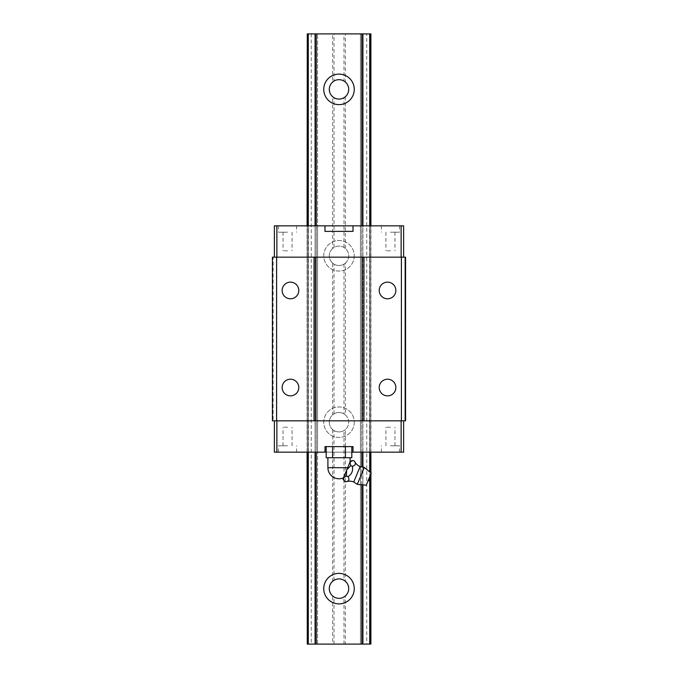 <?xml version="1.0" encoding="UTF-8"?>
<svg xmlns="http://www.w3.org/2000/svg" width="678" height="678" viewBox="0 0 678 678"><rect width="100%" height="100%" fill="white"/><g stroke="black" fill="none" stroke-linecap="round" stroke-linejoin="round"><path stroke-width="0.51" stroke-dasharray="3.39 2.54" d="M353.755 481.982L360.12 466.608M357.281 484.346L364.281 467.43M351.814 457.709L326.186 457.709M369.603 477.049L369.273 477.854L369.603 477.049M366.23 485.202L371.222 473.159M342.975 479.024L343.424 477.922L344.322 481.202M346.466 476.024L343.517 477.71L346.602 470.252L346.466 476.024L348 476.659C351.831 474.193 353.263 470.744 352.289 466.303C355.408 465.566 356.12 463.837 354.433 461.125M326.186 446.616L351.814 446.616L326.186 446.616M332.593 457.709L332.593 446.616M345.856 481.838C348.975 481.1 349.687 479.371 348 476.659M346.602 470.252L350.094 461.82L350.755 465.667L346.772 469.846L349.95 462.176L352.899 460.489M352.289 466.303L350.755 465.667M348.611 457.709L339 457.709L348.611 457.709M369.273 477.854L367.849 481.304L369.273 477.854M345.407 457.709L345.407 446.616M390.452 445.785L399.469 445.785L390.452 445.785M390.452 452.167L399.469 452.167L390.452 452.167M326.186 452.167L351.814 452.167M324.991 452.167L324.991 446.616L353.009 446.616L353.009 452.167M390.452 427.199L385.943 427.199L390.452 427.199M287.548 445.785L278.531 445.785L287.548 445.785M287.548 452.167L278.531 452.167L287.548 452.167M390.452 232.215L399.469 232.215L390.452 232.215M390.452 225.833L399.469 225.833L390.452 225.833M298.786 387.536A8.322 8.322 0 0 1 290.464 395.859A8.322 8.322 0 0 1 282.141 387.536A8.322 8.322 0 0 1 290.464 379.214A8.322 8.322 0 0 1 298.786 387.536M390.452 250.801L385.943 250.801L390.452 250.801M287.548 232.215L278.531 232.215L287.548 232.215M287.548 225.833L278.531 225.833L287.548 225.833M287.548 250.801L283.04 250.801L287.548 250.801M395.859 290.464A8.322 8.322 0 0 1 387.536 298.786A8.322 8.322 0 0 1 379.214 290.464A8.322 8.322 0 0 1 387.536 282.141A8.322 8.322 0 0 1 395.859 290.464M287.548 427.199L283.04 427.199L287.548 427.199M395.859 387.536A8.322 8.322 0 0 1 387.536 395.859A8.322 8.322 0 0 1 379.214 387.536A8.322 8.322 0 0 1 387.536 379.214A8.322 8.322 0 0 1 395.859 387.536M298.786 290.464A8.322 8.322 0 0 1 290.464 298.786A8.322 8.322 0 0 1 282.141 290.464A8.322 8.322 0 0 1 290.464 282.141A8.322 8.322 0 0 1 298.786 290.464M324.991 225.833L324.991 231.384L353.009 231.384L353.009 225.833M276.734 420.826L276.734 257.174L273.124 257.174L273.124 420.826L273.124 257.174L272.429 257.174L272.429 420.826L276.87 420.826L274.378 420.826L274.378 452.167L317.558 452.167L317.558 225.833L307.295 225.833L307.295 452.167L307.295 225.833L369.713 225.833L362.925 225.833L362.925 452.167L369.713 452.167L369.713 225.833L370.705 225.833L370.705 452.167L370.705 225.833L369.713 225.833L369.713 452.167L362.925 452.167L362.925 225.833L360.442 225.833L403.622 225.833L403.622 257.174L401.13 257.174L403.622 257.174M274.378 420.826L403.622 420.826L403.622 452.167L316.253 452.167L316.253 225.833L316.253 452.167L315.075 452.167L317.558 452.167L317.558 225.833L276.87 225.833L276.87 257.174L401.13 257.174L401.13 225.833M307.295 452.167L315.075 452.167L308.287 452.167L308.287 225.833L308.287 452.167L307.295 452.167L307.295 225.833M401.266 420.826L401.266 257.174L405.571 257.174L404.876 257.174L404.876 420.826L405.571 420.826L405.571 257.174L404.876 257.174L404.876 420.826L404.876 257.174L404.876 420.826L401.13 420.826L403.622 420.826M274.378 257.174L276.87 257.174L274.378 257.174L274.378 225.833L276.87 225.833M405.571 420.826L404.876 420.826L405.571 420.826L405.571 257.174L405.571 420.826M315.075 452.167L315.075 225.833M370.705 452.167L369.713 452.167L370.705 452.167L370.705 225.833M276.87 452.167L276.87 420.826M308.49 452.167L308.49 225.833M360.442 452.167L360.442 225.833L360.442 452.167M369.51 452.167L369.51 225.833M361.747 452.167L361.747 225.833L361.747 452.167M401.13 452.167L401.13 420.826M343.992 580.3A9.704 9.704 0 0 0 334.008 580.3L332.618 581.309L332.618 429.53L334.008 430.538A9.704 9.704 0 0 0 343.992 430.538L343.992 580.3L345.382 581.309L345.382 429.53A9.704 9.704 0 0 0 345.382 414.894L345.382 263.106A9.704 9.704 0 0 0 345.382 248.47L343.992 247.462A9.704 9.704 0 0 0 334.008 247.462L332.618 248.47L332.618 96.691A9.704 9.704 0 0 1 332.618 82.055L332.618 33.9L307.1 33.9L307.1 644.1L311.261 644.1L311.261 33.9M332.618 96.691L334.008 97.7A9.704 9.704 0 0 0 343.992 97.7L345.382 96.691A9.704 9.704 0 0 0 345.382 82.055L345.382 33.9L343.992 33.9L343.992 81.046A9.704 9.704 0 0 0 334.008 81.046L334.008 33.9L343.992 33.9M354.255 255.792A15.255 15.255 0 0 1 339 271.047A15.255 15.255 0 0 1 323.745 255.792A15.255 15.255 0 0 1 339 240.537A15.255 15.255 0 0 1 354.255 255.792A15.255 15.255 0 0 1 339 271.047A15.255 15.255 0 0 1 323.745 255.792A15.255 15.255 0 0 1 339 240.537A15.255 15.255 0 0 1 354.255 255.792M354.255 588.631A15.255 15.255 0 0 1 339 603.886A15.255 15.255 0 0 1 323.745 588.631A15.255 15.255 0 0 1 339 573.376A15.255 15.255 0 0 1 354.255 588.631M332.618 429.53A9.704 9.704 0 0 1 339 412.504A9.704 9.704 0 0 1 348.704 422.208A9.704 9.704 0 0 1 339 431.92A9.704 9.704 0 0 1 332.618 414.894L332.618 263.106A9.704 9.704 0 0 1 339 246.08A9.704 9.704 0 0 1 348.704 255.792A9.704 9.704 0 0 1 339 265.496A9.704 9.704 0 0 1 332.618 248.47M345.382 429.53L343.992 430.538M354.255 89.369A15.255 15.255 0 0 1 339 104.624A15.255 15.255 0 0 1 323.745 89.369A15.255 15.255 0 0 1 339 74.114A15.255 15.255 0 0 1 354.255 89.369M311.261 644.1L332.618 644.1L332.618 595.945A9.704 9.704 0 0 1 332.618 581.309M332.618 595.945L334.008 596.954A9.704 9.704 0 0 0 343.992 596.954L345.382 595.945A9.704 9.704 0 0 0 345.382 581.309M332.618 263.106L334.008 264.115A9.704 9.704 0 0 0 343.992 264.115L345.382 263.106M354.255 422.208A15.255 15.255 0 0 1 339 437.463A15.255 15.255 0 0 1 323.745 422.208A15.255 15.255 0 0 1 339 406.953A15.255 15.255 0 0 1 354.255 422.208A15.255 15.255 0 0 1 339 437.463A15.255 15.255 0 0 1 323.745 422.208A15.255 15.255 0 0 1 339 406.953A15.255 15.255 0 0 1 354.255 422.208M345.382 248.47L345.382 96.691M343.992 247.462L343.992 97.7M332.618 644.1L345.382 644.1L345.382 595.945M343.992 644.1L343.992 596.954M369.713 476.787L369.713 471.913M369.713 452.167L369.713 225.833M362.925 484.88L362.925 466.854M362.925 452.167L362.925 225.833M334.008 644.1L334.008 596.954M343.992 264.115L343.992 413.885A9.704 9.704 0 0 0 334.008 413.885L334.008 264.115M343.992 413.885L345.382 414.894M334.008 413.885L332.618 414.894M334.008 580.3L334.008 430.538M308.287 452.167L308.287 225.833M370.9 473.93L370.9 472.888M370.9 452.167L370.9 225.833M366.739 644.1L370.9 644.1L370.9 33.9L366.739 33.9L366.739 644.1L345.382 644.1M334.008 247.462L334.008 97.7M361.747 484.77L361.747 466.6M308.287 644.1L317.558 644.1L308.287 644.1L308.287 33.9L307.295 33.9L317.558 33.9L308.287 33.9M362.925 644.1L370.705 644.1L360.442 644.1L362.925 644.1L362.925 33.9L360.442 33.9L360.442 644.1L360.442 33.9L370.705 33.9L362.925 33.9M343.992 81.046L345.382 82.055M334.008 81.046L332.618 82.055M317.558 644.1L317.558 33.9L317.558 644.1M307.295 644.1L307.295 33.9M307.1 452.167L307.1 225.833M370.705 644.1L370.705 33.9M369.713 644.1L369.713 33.9M315.075 644.1L315.075 33.9M370.705 474.405L370.705 472.727M332.618 33.9L334.008 33.9M345.382 33.9L366.739 33.9M347.661 467.693L327.906 467.693M381.434 452.167L381.434 445.785M385.943 445.785L385.943 427.199M278.531 452.167L278.531 445.785M381.434 225.833L381.434 232.215M385.943 232.215L385.943 250.801M278.531 225.833L278.531 232.215M283.04 232.215L283.04 250.801M283.04 445.785L283.04 427.199M292.057 445.785L292.057 427.199M292.057 232.215L292.057 250.801M296.566 225.833L296.566 232.215M394.96 232.215L394.96 250.801M399.469 225.833L399.469 232.215M296.566 452.167L296.566 445.785M394.96 445.785L394.96 427.199M399.469 452.167L399.469 445.785"/><path stroke-width="1.02" d="M353.755 481.982L357.281 484.346L366.23 485.202L371.222 473.159L364.281 467.43L360.12 466.608L353.755 481.982A11.001 11.001 0 0 0 345.856 481.838L344.322 481.202L343.424 477.922L342.975 479.024A11.001 11.001 0 0 1 344.322 481.202M360.12 466.608A11.001 11.001 0 0 1 354.433 461.125C356.12 463.845 355.399 465.574 352.289 466.303C353.255 470.761 351.823 474.21 348 476.659L346.466 476.024L346.602 470.252L349.865 462.388L346.772 469.846L350.755 465.667L349.95 462.176L352.899 460.489A11.001 11.001 0 0 1 350.407 461.074L349.95 462.176L350.407 461.074M348 476.659C349.687 479.38 348.967 481.109 345.856 481.838M364.281 467.43L357.281 484.346M326.186 446.616L326.186 457.709L345.407 457.709L345.407 446.616M345.407 457.709L351.814 457.709L351.814 446.616M343.424 477.922L346.466 476.024M354.433 461.125L352.899 460.489M352.289 466.303L350.755 465.667M332.593 457.709L332.593 446.616M343.517 477.71L346.602 470.252M274.378 420.826L274.378 452.167L326.186 452.167M298.786 387.536A8.322 8.322 0 0 1 290.464 395.859A8.322 8.322 0 0 1 282.141 387.536A8.322 8.322 0 0 1 290.464 379.214A8.322 8.322 0 0 1 298.786 387.536M395.859 290.464A8.322 8.322 0 0 1 387.536 298.786A8.322 8.322 0 0 1 379.214 290.464A8.322 8.322 0 0 1 387.536 282.141A8.322 8.322 0 0 1 395.859 290.464M395.859 387.536A8.322 8.322 0 0 1 387.536 395.859A8.322 8.322 0 0 1 379.214 387.536A8.322 8.322 0 0 1 387.536 379.214A8.322 8.322 0 0 1 395.859 387.536M298.786 290.464A8.322 8.322 0 0 1 290.464 298.786A8.322 8.322 0 0 1 282.141 290.464A8.322 8.322 0 0 1 290.464 282.141A8.322 8.322 0 0 1 298.786 290.464M324.991 225.833L353.009 225.833L353.009 231.384L324.991 231.384L324.991 225.833L276.87 225.833L276.87 257.174M363.959 257.174L362.018 257.174L362.018 420.826L363.959 420.826L363.959 257.174L405.571 257.174L405.571 420.826L401.41 420.826L401.41 257.174M276.59 420.826L276.59 257.174L272.429 257.174L272.429 420.826L315.982 420.826L315.982 257.174L362.018 257.174M315.982 420.826L362.018 420.826M276.87 225.833L274.378 225.833L274.378 257.174M353.009 225.833L401.13 225.833L401.13 257.174M324.991 452.167L324.991 446.616L353.009 446.616L353.009 452.167L401.13 452.167L401.13 420.826M276.87 452.167L276.87 420.826M363.959 420.826L401.41 420.826M401.13 225.833L403.622 225.833L403.622 257.174M401.13 452.167L403.622 452.167L403.622 420.826M314.041 420.826L314.041 257.174L315.982 257.174M276.59 257.174L314.041 257.174M351.814 452.167L353.009 452.167M348.704 89.369A9.704 9.704 0 0 1 339 99.081A9.704 9.704 0 0 1 329.296 89.369A9.704 9.704 0 0 1 339 79.665A9.704 9.704 0 0 1 348.704 89.369M354.255 588.631A15.255 15.255 0 0 1 339 603.886A15.255 15.255 0 0 1 323.745 588.631A15.255 15.255 0 0 1 339 573.376A15.255 15.255 0 0 1 354.255 588.631M354.255 89.369A15.255 15.255 0 0 1 339 104.624A15.255 15.255 0 0 1 323.745 89.369A15.255 15.255 0 0 1 339 74.114A15.255 15.255 0 0 1 354.255 89.369M348.704 588.631A9.704 9.704 0 0 1 339 598.335A9.704 9.704 0 0 1 329.296 588.631A9.704 9.704 0 0 1 339 578.919A9.704 9.704 0 0 1 348.704 588.631M316.253 452.167L316.253 644.1L369.713 644.1L369.713 476.787M369.713 471.913L369.713 452.167M369.713 225.833L369.713 33.9L370.9 33.9L370.9 225.833M362.925 644.1L362.925 484.88M362.925 466.854L362.925 452.167M362.925 225.833L362.925 33.9L369.713 33.9M308.287 225.833L308.287 33.9L307.295 33.9L307.295 225.833M308.287 452.167L308.287 644.1L307.295 644.1L307.295 452.167M369.713 644.1L370.9 644.1L370.9 473.93M370.9 472.888L370.9 452.167M316.253 225.833L316.253 33.9L362.925 33.9M361.747 644.1L361.747 484.77M361.747 466.6L361.747 452.167M361.747 225.833L361.747 33.9M316.253 644.1L315.075 644.1L315.075 452.167M308.287 644.1L315.075 644.1M307.1 452.167L307.295 644.1M316.253 33.9L315.075 33.9L315.075 225.833M307.1 225.833L307.295 33.9M308.287 33.9L315.075 33.9M370.705 644.1L370.705 474.405M370.705 472.727L370.705 452.167M370.705 225.833L370.705 33.9M327.906 457.709L327.906 467.693L347.661 467.693M367.849 481.304A4.161 4.161 0 0 0 369.603 477.049M350.094 461.82L350.094 457.709M327.906 467.693A11.094 11.094 0 0 0 343.449 477.854"/></g></svg>
